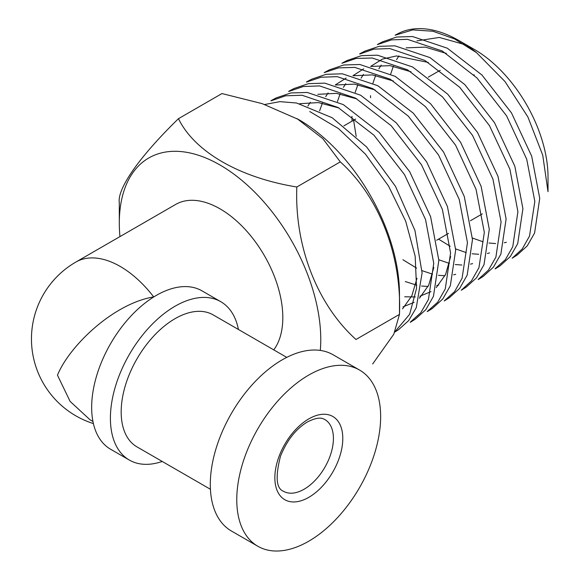 <?xml version="1.0" encoding="UTF-8"?>
<svg xmlns="http://www.w3.org/2000/svg" width="580" height="580" viewBox="0 0 580 580"><rect width="100%" height="100%" fill="white"/><g stroke="black" fill="none" stroke-linecap="round" stroke-linejoin="round"><path stroke-width="0.87" d="M320.298 350.421A142.455 82.244 -120 0 0 320.762 339.496A142.455 82.244 -120 0 0 220.037 165.024A142.455 82.244 -120 0 0 119.306 223.184A142.455 82.244 -120 0 0 119.944 236.604M92.952 421.457L90.001 419.753L70.122 401.411L57.464 375.195C68.977 346.651 112.745 303.746 153.678 296.895A88.783 51.258 60 0 0 120.241 266.459A88.783 51.258 60 0 0 75.85 262.066L175.646 204.45A88.783 51.258 60 0 1 220.037 208.844A88.783 51.258 60 0 1 274.724 277.312A88.783 51.258 60 0 1 273.753 349.87M238.423 329.483A91.437 52.787 120 0 0 220.777 301.694L202.036 290.87A91.437 52.787 120 0 0 156.317 295.401A91.437 52.787 120 0 0 96.584 375.978A91.437 52.787 120 0 0 110.599 449.246L129.34 460.063A91.437 52.787 120 0 0 162.233 461.455M220.777 301.694A91.437 52.787 120 0 0 175.059 306.218A91.437 52.787 120 0 0 115.326 386.795A91.437 52.787 120 0 0 129.34 460.063M210.431 489.281L136.96 446.868A76.197 43.993 -60 0 1 136.96 358.882A76.197 43.993 -60 0 1 213.157 314.889L286.745 357.381M257.846 546.266L231.369 530.983A101.732 58.732 -60 0 1 231.369 413.518A101.732 58.732 -60 0 1 333.101 354.779L359.578 370.062A101.732 58.732 -60 0 1 380.647 416.636A101.732 58.732 -60 0 1 336.24 519.013A101.732 58.732 -60 0 1 257.846 546.266A101.732 58.732 -60 0 1 257.839 428.794A101.732 58.732 -60 0 1 359.578 370.062M296.815 186.992C239.598 177.726 194.546 151.779 178.473 118.668L221.959 93.561L262.145 103.631L298.743 119.581A142.455 82.244 -120 0 1 399.475 294.053L399.475 314.389L355.989 339.496C317.369 304.754 294.495 246.478 296.815 186.992L340.3 161.885C378.921 196.62 401.795 254.895 399.475 314.389L393.784 334.232L372.664 363.979M178.473 118.668C139.86 156.245 116.986 188.601 119.306 202.848L119.306 223.184M296.989 118.566L322.871 138.7L340.3 161.885M428.265 77.154L437.994 71.536A72.718 41.985 60 0 1 440.256 70.383M473.751 74.798A72.718 41.985 60 0 1 474.346 75.139M474.346 49.438A104.19 60.153 60 0 1 474.353 49.438A104.19 60.153 60 0 1 548.02 177.045L548.02 191.646M395.038 331.673L409.661 314.251L416.556 288.311L415.178 256.258L405.674 221.154L388.527 186.071L365.458 154.164L338.445 128.55L309.735 111.527M264.763 104.494L279.886 101.638L296.576 103.008L332.166 117.733L366.596 146.936L395.509 186.398L414.939 230.463L422.102 272.962L416.266 307.697L408.704 320.573L398.395 329.81L394.878 332.021M410.227 322.197L420.804 312.743L428.446 299.454L433.738 263.313L425.546 219.552L404.514 174.624L373.962 135.205L338.067 107.488L301.999 95.236L285.585 95.801L271.012 100.833M270.94 100.688L276.218 97.897L290.805 92.967L307.255 92.459L343.302 104.603L379.132 132.399L409.676 171.673L430.585 216.615L438.857 260.348L433.456 296.308L425.865 309.64L415.345 319.13L410.307 322.313M427.228 311.532L437.733 302.165L445.273 288.898L450.573 252.952L442.402 209.496L421.515 164.814L391.174 125.693L355.453 98.093L319.609 85.912L303.282 86.514L288.76 91.481M288.68 91.328L293.944 88.552L308.451 83.65L324.807 83.143L360.608 95.2L396.227 122.808L426.634 161.885L447.441 206.545L455.677 249.98L450.334 285.737L442.765 298.997L432.317 308.466L427.286 311.627M444.244 300.911L454.633 291.551L462.079 278.284L467.458 242.643L459.229 199.44L438.538 154.99L408.349 116.188L372.824 88.646L337.226 76.647L320.965 77.234L306.486 82.084M306.421 81.969L311.677 79.192L326.09 74.32L342.323 73.805L377.892 85.753L413.351 113.223L443.606 152.09L464.261 196.424L472.475 239.591L467.168 275.188L459.657 288.398L449.268 297.786L444.265 300.94M324.162 72.609L329.389 69.847L343.701 64.996L359.839 64.496L395.263 76.386L430.556 103.718L460.585 142.288L481.125 186.339L489.295 229.346L484.003 264.712L476.55 277.791L466.233 287.107L461.238 290.261L471.497 280.829L478.95 267.67L484.336 232.384L476.042 189.326L455.568 145.16L425.466 106.618L390.202 79.177L354.793 67.403L338.575 67.882L324.176 72.63M478.159 279.48L488.418 270.164L495.893 257.194L501.084 222.01L492.949 179.176L472.519 135.372L442.554 96.947L407.53 69.803L372.259 58.014L356.156 58.428L341.932 63.278M341.91 63.242L347.123 60.494L361.376 55.673L377.464 55.18L412.663 67.012L447.666 94.127L477.536 132.487L497.995 176.349L506.108 219.008L500.873 254.127L493.45 267.141L483.184 276.435L478.217 279.575M495.117 268.743L505.397 259.615L512.771 246.703L517.904 211.664L509.914 169.258L489.447 125.621L459.773 87.341L424.879 60.45L389.833 48.568L373.89 49.133L359.738 54.034M359.658 53.882L364.842 51.142L378.994 46.349L394.944 45.842L429.932 57.58L464.805 84.578L494.515 122.706L514.822 166.213L522.913 208.669L517.708 243.636L510.335 256.556L500.156 265.763L495.204 268.881M356.192 136.401L353.445 119.263M377.399 44.515L382.568 41.796L396.669 37.033L412.561 36.533L447.339 48.212L481.936 74.994L511.473 112.897L531.701 156.209L539.734 198.331L534.586 233.037L527.249 245.898L517.113 255.084L512.176 258.202L522.239 248.98L529.525 236.053L534.832 201.412L526.72 159.217L506.579 115.826L476.963 77.952L442.199 50.96L407.428 39.324L391.551 39.875L377.435 44.58M395.147 35.155L397.858 33.727A125.563 72.493 60 0 1 459.237 40.716A125.563 72.493 60 0 1 476.535 52.664L454.56 38.932L432.919 31.24L412.75 29.906L395.183 35.228M370.591 97.715A125.563 72.493 60 0 1 370.511 95.7M548.006 191.646L542.735 155.172L527.894 116.957L504.962 81.504L476.535 52.664M459.237 40.716L470.104 47.002M464.834 44.602L439.314 37.439L416.918 40.876M398.96 55.847L396.575 59.631M393.378 66.178L390.71 73.979M472.403 238.032L483.075 241.802M488.962 243.013L495.632 243.564M504.259 242.774L506.384 242.273M446.426 53.44L425.35 47.125L406.159 47.857M381.212 65.134L378.849 68.882M375.644 75.407L372.962 83.157M438.56 239.141L450.182 246.282M455.634 248.907L466.218 252.597M472.105 253.786L478.747 254.286M487.396 253.445L489.52 252.938M428.337 62.437L396.365 55.948L382.452 59.08L370.649 66.395M363.486 74.407L361.108 78.133M357.882 84.651L355.199 92.358M351.966 116.319L352.031 121.162M438.835 259.775L449.377 263.385M455.257 264.545L461.868 265.024M470.518 264.132L472.627 263.61M411.053 71.819L390.036 65.649L370.808 66.439M363.689 68.824L352.966 75.683M345.789 83.672L343.389 87.384M340.119 93.902L337.43 101.536M402.911 259.724L416.607 268.134M422.044 270.657L432.535 274.159M438.408 275.29L444.969 275.754M453.647 274.826L455.691 274.318M393.399 81.026L372.382 74.892L353.184 75.733M346.151 78.068L335.262 84.956M328.084 92.952L325.685 96.642M322.379 103.146L319.616 110.838M405.253 281.539L416.795 285.2M421.551 286.034L428.069 286.462M436.762 285.534L438.741 285.034M375.064 89.936L354.38 84.114L335.53 85.021M310.344 102.247L307.871 106.053M404.709 296.786L415.345 296.945M419.891 296.213L430.991 291.653M436.276 287.564L445.621 274.412L450.646 256.556M356.896 98.912L336.443 93.358L317.818 94.315M403.027 306.878L414.127 302.318M419.412 298.221L428.721 285.128L433.818 267.46M339.003 108.01L318.449 102.587L299.722 103.697M402.534 308.886L411.843 295.807L417.013 278.197M308.814 418.883A48.038 27.731 120 0 0 279.4 494.697A48.038 27.731 120 0 0 338.234 460.73A48.038 27.731 120 0 0 308.814 418.883M283.424 491.26A41.412 23.91 120 0 0 324.836 467.349A41.412 23.91 120 0 0 324.836 419.536C323.314 418.985 320.153 415.57 307.443 421.914C295.858 428.983 286.875 440.423 280.488 456.235C275.246 476.774 276.225 488.454 283.424 491.26M75.85 262.066A88.783 88.783 0 0 0 93.402 423.581M474.353 49.438L470.104 46.994M436.631 240.25L448.5 233.399M470.438 220.733L482.299 213.882M343.868 125.874L355.671 119.059"/></g></svg>
